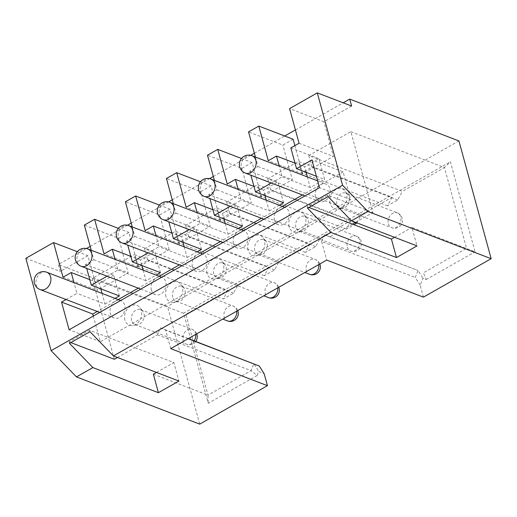 <?xml version="1.0" encoding="UTF-8"?>
<svg xmlns="http://www.w3.org/2000/svg" width="517" height="517" viewBox="0 0 517 517"><rect width="100%" height="100%" fill="white"/><g stroke="black" fill="none" stroke-linecap="round" stroke-linejoin="round"><path stroke-width="0.39" stroke-dasharray="2.58 1.94" d="M107.084 276.214L117.973 270.029L115.058 259.372M91.218 250.241L93.816 259.734L85.609 264.394L86.707 268.407M160.425 272.633L154.738 251.857L140.372 260.012L141.884 265.531M143.144 270.132L146.059 280.789L156.095 275.096M117.973 270.029L146.059 280.789M140.372 260.012L130.833 256.354M132.268 226.937L134.866 236.437L126.659 241.096L154.738 251.857M126.659 241.096L127.757 245.11M134.866 236.437L169.188 249.588L138.407 267.063L104.079 253.912M138.407 267.063L128.933 232.424L118.671 238.253L84.342 225.102M118.354 228.378L128.933 232.424M351.618 106.03L323.907 121.754L289.585 108.609M294.871 145.62L302.6 173.861L333.381 156.386L323.907 121.754M293.126 139.228L282.864 145.057L248.535 131.906M241.497 158.48L252.076 162.532L261.55 197.164L292.338 179.69L282.864 145.057M252.076 162.532L241.814 168.355L207.485 155.203M200.454 181.777L211.026 185.829L220.5 220.462L251.288 202.987L241.814 168.355M211.026 185.829L200.764 191.652L166.442 178.501M159.404 205.075L169.977 209.127L179.451 243.759L210.238 226.284L200.764 191.652M169.977 209.127L159.714 214.949L125.392 201.804M169.188 249.588L159.714 214.949M77.304 251.676L87.884 255.728L97.358 290.36L128.145 272.886L118.671 238.253M87.884 255.728L60.172 271.451L58.279 264.53L86.468 248.528M90.178 246.422L127.512 225.231M131.221 223.124L168.561 201.927M172.271 199.82L209.611 178.63M213.321 176.523L250.661 155.333M254.37 153.226L284.705 136.003M295.414 129.922L343.198 102.805M299.059 143.241L333.381 156.386M66.034 299.511L76.93 293.333L74.009 282.67M316.398 176.291L324.618 179.438L318.931 158.661L304.565 166.81L306.077 172.335M290.851 147.901L318.931 158.661M307.337 176.93L310.252 187.593L324.618 179.438M159.217 276.291L138.291 288.169M118.167 299.589L97.241 311.467M102.095 293.43L105.009 304.093L76.93 293.333M105.009 304.093L115.052 298.393M148.133 252.916L159.023 246.732L156.108 236.075M184.188 246.829L187.109 257.492L159.023 246.732M187.109 257.492L197.145 251.792M189.183 229.613L200.073 223.434L197.158 212.771M225.238 223.531L228.152 234.195L200.073 223.434M228.152 234.195L238.195 228.495M230.227 206.315L241.122 200.137L238.201 189.474M266.287 200.234L269.202 210.891L241.122 200.137M269.202 210.891L279.245 205.197M271.276 183.018L282.166 176.833L279.251 166.177M310.252 187.593L282.166 176.833M93.293 316.049L100.317 341.731L350.713 199.607L343.133 171.896L311.925 159.94M343.133 171.896L302.484 194.974M282.36 206.393L261.434 218.271M241.316 229.69L220.384 241.568M200.266 252.987L179.334 264.866M151.391 290.069A9.293 7.219 111 0 1 156.36 277.907A9.293 7.219 111 0 1 161.899 277.312A9.293 7.219 111 0 1 165.757 281.914A9.293 7.219 111 0 1 163.45 291.795A9.293 7.219 111 0 1 155.249 294.664A9.293 7.219 111 0 1 151.391 290.069M192.44 266.766A9.293 7.219 111 0 1 197.41 254.61A9.293 7.219 111 0 1 202.942 254.015A9.293 7.219 111 0 1 206.806 258.616A9.293 7.219 111 0 1 204.493 268.497A9.293 7.219 111 0 1 196.298 271.367A9.293 7.219 111 0 1 192.44 266.766M233.484 243.468A9.293 7.219 111 0 1 238.46 231.312A9.293 7.219 111 0 1 243.992 230.718A9.293 7.219 111 0 1 247.856 235.313A9.293 7.219 111 0 1 245.543 245.2A9.293 7.219 111 0 1 237.348 248.07A9.293 7.219 111 0 1 233.484 243.468M274.533 220.171A9.293 7.219 111 0 1 279.51 208.008A9.293 7.219 111 0 1 285.041 207.414A9.293 7.219 111 0 1 288.9 212.015A9.293 7.219 111 0 1 286.592 221.896A9.293 7.219 111 0 1 278.392 224.766A9.293 7.219 111 0 1 274.533 220.171M315.583 196.867A9.293 7.219 111 0 1 320.553 184.711A9.293 7.219 111 0 1 326.091 184.117A9.293 7.219 111 0 1 329.949 188.718A9.293 7.219 111 0 1 327.642 198.599A9.293 7.219 111 0 1 319.441 201.468A9.293 7.219 111 0 1 315.583 196.867M115.317 301.211A9.293 7.219 111 0 1 120.849 300.616A9.293 7.219 111 0 1 124.707 305.211A9.293 7.219 111 0 1 122.4 315.099A9.293 7.219 111 0 1 114.199 317.968A9.293 7.219 111 0 1 110.341 313.367A9.293 7.219 111 0 1 115.317 301.211M350.713 199.607L319.506 187.652M100.317 341.731L69.116 329.775M89.784 279.652L99.329 283.31L100.834 288.835M119.375 295.937L113.695 275.154L85.609 264.394M113.695 275.154L99.329 283.31M63.035 277.209L97.358 290.36M93.816 259.734L128.145 272.886M25.85 258.306L60.172 271.451M199.711 424.121L167.495 306.368L58.279 264.53M423.423 297.139L420.153 285.197L422.996 278.249L426.137 279.594L423.455 272.814L466.56 248.347L444.452 167.534L450.41 161.782L475.045 251.831L411.952 227.428L417.006 245.898M350.836 131.673L444.452 167.534L402.375 191.419L308.765 155.559L350.836 131.673L372.944 212.487L327.7 195.155L307.176 206.806L308.901 207.466M328.088 196.576L327.7 195.155M426.137 279.594L475.045 251.831M458.934 140.941L167.495 306.368M227.919 290.438L223.279 298.994L233.542 293.171L238.182 284.615L144.573 248.755L147.726 260.297L137.464 266.126L134.31 254.577L227.919 290.438L185.849 314.323L207.95 395.137L251.055 370.67L257.136 375.516L258.804 371.452L264.168 373.739M257.136 375.516L208.235 403.279L183.6 313.231L450.41 161.782M420.153 285.197L415.248 277.474L418.091 270.527L422.996 278.249M352.42 224.139L329.846 236.954L324.476 234.666L321.632 241.613L415.248 277.474M321.632 241.613L326.686 260.083M324.476 234.666L418.091 270.527L329.846 236.954M394.555 237.303L411.952 227.428M114.341 359.27L92.233 278.463L134.31 254.577M117.475 357.493L134.866 347.624L89.622 330.292L69.097 341.937L69.485 343.359M170.707 348.62L165.653 330.15L160.283 327.862L157.439 334.809L134.866 347.624L173.874 362.566L178.921 381.035M355.554 222.362L372.944 212.487M308.765 155.559L311.919 167.101L301.657 172.924L298.503 161.382L392.112 197.242L361.325 214.717L267.716 178.856L298.503 161.382M267.716 178.856L270.876 190.398L260.613 196.227L257.453 184.679L351.062 220.539L320.281 238.014L226.666 202.153L257.453 184.679M226.666 202.153L229.826 213.702L219.563 219.525L216.403 207.976L310.019 243.843L279.232 261.318L185.616 225.451L216.403 207.976M185.616 225.451L188.776 236.999L178.514 242.822L175.353 231.28L268.969 267.14L238.182 284.615M144.573 248.755L175.353 231.28M330.156 203.427A10.618 8.253 111 0 1 334.299 190.611A10.618 8.253 111 0 1 345.001 190.947A10.618 8.253 111 0 1 346.577 194.108A10.618 8.253 111 0 1 338.079 209.023A10.618 8.253 111 0 1 330.156 203.427M289.113 226.73A10.618 8.253 111 0 1 293.249 213.909A10.618 8.253 111 0 1 303.951 214.245A10.618 8.253 111 0 1 305.528 217.411A10.618 8.253 111 0 1 297.029 232.32A10.618 8.253 111 0 1 289.113 226.73M248.063 250.028A10.618 8.253 111 0 1 252.199 237.213A10.618 8.253 111 0 1 262.901 237.549A10.618 8.253 111 0 1 264.484 240.709A10.618 8.253 111 0 1 255.98 255.618A10.618 8.253 111 0 1 248.063 250.028M207.013 273.325A10.618 8.253 111 0 1 211.156 260.51A10.618 8.253 111 0 1 221.858 260.846A10.618 8.253 111 0 1 223.434 264.006A10.618 8.253 111 0 1 214.93 278.922A10.618 8.253 111 0 1 207.013 273.325M165.963 296.629A10.618 8.253 111 0 1 170.106 283.807A10.618 8.253 111 0 1 180.808 284.143A10.618 8.253 111 0 1 182.385 287.31A10.618 8.253 111 0 1 173.886 302.219A10.618 8.253 111 0 1 165.963 296.629M124.92 319.926A10.618 8.253 111 0 1 129.056 307.111A10.618 8.253 111 0 1 139.758 307.447A10.618 8.253 111 0 1 141.335 310.607A10.618 8.253 111 0 1 132.837 325.516A10.618 8.253 111 0 1 124.92 319.926M233.542 293.171L147.726 260.297M268.969 267.14L264.323 275.697L274.585 269.874L279.232 261.318M310.019 243.843L305.373 252.399L315.635 246.57L320.281 238.014M351.062 220.539L346.422 229.096L354.061 224.766M356.898 222.879L361.325 214.717M392.112 197.242L387.472 205.798L397.735 199.976L402.375 191.419M92.233 278.463L183.6 313.231M137.464 266.126L223.279 298.994M153.349 374.218L207.95 395.137L208.235 403.279M69.097 341.937L70.823 342.603M157.439 334.809L251.055 370.67L253.899 363.722L258.804 371.452M188.098 338.745L165.653 330.15M188.343 338.609L160.283 327.862M156.477 372.44L173.874 362.566M90.01 331.714L89.622 330.292M264.323 275.697L178.514 242.822M274.585 269.874L188.776 236.999M305.373 252.399L219.563 219.525M315.635 246.57L229.826 213.702M346.422 229.096L260.613 196.227M355.05 222.646L270.876 190.398M387.472 205.798L301.657 172.924M397.735 199.976L311.919 167.101M307.176 206.806L307.563 208.222M336.89 204.06A7.962 6.185 111 0 1 338.868 195.588A7.962 6.185 111 0 1 345.899 193.125A7.962 6.185 111 0 1 348.025 194.696A7.962 6.185 111 0 1 349.208 197.067A7.962 6.185 111 0 1 342.829 208.254A7.962 6.185 111 0 1 340.199 208.002A7.962 6.185 111 0 1 336.89 204.06M295.84 227.357A7.962 6.185 111 0 1 297.824 218.885A7.962 6.185 111 0 1 304.849 216.429A7.962 6.185 111 0 1 306.975 217.993A7.962 6.185 111 0 1 308.158 220.365A7.962 6.185 111 0 1 301.779 231.551A7.962 6.185 111 0 1 299.149 231.299A7.962 6.185 111 0 1 295.84 227.357M254.797 250.655A7.962 6.185 111 0 1 256.775 242.182A7.962 6.185 111 0 1 263.799 239.726A7.962 6.185 111 0 1 265.925 241.297A7.962 6.185 111 0 1 267.108 243.669A7.962 6.185 111 0 1 260.736 254.849A7.962 6.185 111 0 1 258.106 254.597A7.962 6.185 111 0 1 254.797 250.655M213.747 273.958A7.962 6.185 111 0 1 215.725 265.486A7.962 6.185 111 0 1 222.756 263.024A7.962 6.185 111 0 1 224.876 264.594A7.962 6.185 111 0 1 226.058 266.966A7.962 6.185 111 0 1 219.686 278.146A7.962 6.185 111 0 1 217.056 277.894A7.962 6.185 111 0 1 213.747 273.958M172.697 297.256A7.962 6.185 111 0 1 174.675 288.783A7.962 6.185 111 0 1 181.706 286.321A7.962 6.185 111 0 1 183.832 287.891A7.962 6.185 111 0 1 185.015 290.263A7.962 6.185 111 0 1 178.636 301.45A7.962 6.185 111 0 1 176.006 301.198A7.962 6.185 111 0 1 172.697 297.256M131.648 320.553A7.962 6.185 111 0 1 133.632 312.081A7.962 6.185 111 0 1 140.656 309.625A7.962 6.185 111 0 1 142.782 311.195A7.962 6.185 111 0 1 143.965 313.567A7.962 6.185 111 0 1 137.587 324.747A7.962 6.185 111 0 1 134.956 324.495A7.962 6.185 111 0 1 131.648 320.553M201.475 249.336L195.788 228.559L181.422 236.708L182.934 242.234M181.422 236.708L171.877 233.057M173.318 203.64L175.916 213.14L167.708 217.799L195.788 228.559M167.708 217.799L168.8 221.806M179.451 243.759L145.128 230.614M175.916 213.14L210.238 226.284M220.5 220.462L186.178 207.311M214.368 180.343L216.966 189.836L208.752 194.495L236.838 205.255L222.472 213.411L212.926 209.753M216.966 189.836L251.288 202.987M242.525 226.039L236.838 205.255M222.472 213.411L223.984 218.937M208.752 194.495L209.85 198.509M283.568 202.735L277.887 181.958L263.521 190.114L265.027 195.633M263.521 190.114L253.976 186.456M255.411 157.039L258.009 166.539L249.801 171.198L277.887 181.958M249.801 171.198L250.9 175.211M261.55 197.164L227.228 184.013M258.009 166.539L292.338 179.69M302.6 173.861L268.271 160.716M295.026 163.159L304.565 166.81M40.093 289.572A9.293 7.219 111 0 1 36.235 284.977A9.293 7.219 111 0 1 38.542 275.089A9.293 7.219 111 0 1 46.737 272.226M81.143 266.274A9.293 7.219 111 0 1 77.279 261.68A9.293 7.219 111 0 1 79.592 251.792A9.293 7.219 111 0 1 87.787 248.923M122.186 242.977A9.293 7.219 111 0 1 118.328 238.376A9.293 7.219 111 0 1 120.635 228.495A9.293 7.219 111 0 1 128.836 225.625M163.236 219.673A9.293 7.219 111 0 1 159.378 215.078A9.293 7.219 111 0 1 161.685 205.197A9.293 7.219 111 0 1 169.886 202.328M204.286 196.376A9.293 7.219 111 0 1 200.428 191.781A9.293 7.219 111 0 1 202.735 181.894A9.293 7.219 111 0 1 210.93 179.024M245.336 173.079A9.293 7.219 111 0 1 241.471 168.477A9.293 7.219 111 0 1 243.785 158.596A9.293 7.219 111 0 1 251.979 155.727M388.377 223.783A7.962 6.185 -69 0 0 391.686 227.726A7.962 6.185 -69 0 0 398.71 225.263A7.962 6.185 -69 0 0 400.694 216.791A7.962 6.185 -69 0 0 397.386 212.849A7.962 6.185 -69 0 0 390.354 215.311A7.962 6.185 -69 0 0 388.377 223.783M347.327 247.081A7.962 6.185 -69 0 0 350.636 251.023A7.962 6.185 -69 0 0 357.667 248.561A7.962 6.185 -69 0 0 359.645 240.088A7.962 6.185 -69 0 0 356.336 236.153A7.962 6.185 -69 0 0 349.311 238.608A7.962 6.185 -69 0 0 347.327 247.081M318.821 264.549A7.962 6.185 -69 0 0 318.595 263.392A7.962 6.185 -69 0 0 315.286 259.45A7.962 6.185 -69 0 0 308.261 261.906A7.962 6.185 -69 0 0 306.284 270.378A7.962 6.185 -69 0 0 309.593 274.32M277.771 287.846A7.962 6.185 -69 0 0 277.545 286.689A7.962 6.185 -69 0 0 274.236 282.747A7.962 6.185 -69 0 0 267.211 285.21A7.962 6.185 -69 0 0 265.234 293.682A7.962 6.185 -69 0 0 268.543 297.624M236.721 311.15A7.962 6.185 -69 0 0 236.502 309.987A7.962 6.185 -69 0 0 233.193 306.051A7.962 6.185 -69 0 0 226.162 308.507A7.962 6.185 -69 0 0 224.184 316.979A7.962 6.185 -69 0 0 227.493 320.921M195.678 334.447A7.962 6.185 -69 0 0 195.452 333.291A7.962 6.185 -69 0 0 192.143 329.348A7.962 6.185 -69 0 0 185.118 331.804A7.962 6.185 -69 0 0 183.134 340.276A7.962 6.185 -69 0 0 186.443 344.219A7.962 6.185 -69 0 0 194.146 340.832M99.703 312.41L114.199 317.968M140.753 289.113L155.249 294.664M181.803 265.816L196.298 271.367M222.853 242.512L237.348 248.07M263.896 219.214L278.392 224.766M317.658 180.885L326.091 184.117M304.946 195.917L319.441 201.468M348.025 194.696L345.001 190.947M342.829 208.254L338.079 209.023M340.199 208.002L391.686 227.726A7.962 7.962 0 0 0 402.213 218.187A7.962 7.962 0 0 0 397.386 212.849L345.899 193.125M306.975 217.993L303.951 214.245M301.779 231.551L297.029 232.32M299.149 231.299L350.636 251.023A7.962 7.962 0 0 0 361.17 241.484A7.962 7.962 0 0 0 356.336 236.153L304.849 216.429M265.925 241.297L262.901 237.549M260.736 254.849L255.98 255.618M258.106 254.597L304.823 272.498M263.799 239.726L315.286 259.45A7.962 7.962 0 0 1 319.849 263.967M224.876 264.594L221.858 260.846M219.686 278.146L214.93 278.922M217.056 277.894L263.773 295.795M222.756 263.024L274.236 282.747A7.962 7.962 0 0 1 278.799 287.265M183.832 287.891L180.808 284.143M178.636 301.45L173.886 302.219M176.006 301.198L222.724 319.092M181.706 286.321L233.193 306.051A7.962 7.962 0 0 1 237.749 310.562M142.782 311.195L139.758 307.447M137.587 324.747L132.837 325.516M134.956 324.495L186.443 344.219A7.962 7.962 0 0 0 195.749 341.446M140.656 309.625L192.143 329.348A7.962 7.962 0 0 1 196.706 333.866"/><path stroke-width="0.78" d="M115.058 259.372L112.292 249.252L104.079 253.912L94.605 219.279L118.354 228.378M86.707 268.407L91.296 285.177L107.084 276.214M94.605 219.279L84.342 225.102L91.218 250.241M141.884 265.531L143.144 270.132M130.833 256.354L112.292 249.252M156.095 275.096L160.425 272.633L132.339 261.88L148.133 252.916M127.757 245.11L132.339 261.88M255.411 157.039L248.535 131.906L258.797 126.083L293.126 139.228L294.871 145.62M86.468 248.528L90.178 246.422M127.512 225.231L131.221 223.124M168.561 201.927L172.271 199.82M209.611 178.63L213.321 176.523M250.661 155.333L254.37 153.226M284.705 136.003L295.414 129.922M343.198 102.805L349.725 99.102L351.618 106.03L317.289 92.879L342.558 185.235L51.118 350.662L25.85 258.306L53.555 242.576L77.304 251.676M66.034 299.511L61.536 302.07L69.116 329.775L319.506 187.652L311.925 159.94L296.532 168.678L290.851 147.901L299.059 143.241L289.585 108.609L317.289 92.879M74.009 282.67L71.243 272.549L63.035 277.209L53.555 242.576M296.532 168.678L316.398 176.291M306.077 172.335L307.337 176.93M138.291 288.169L118.167 299.589M97.241 311.467L92.737 314.026L93.293 316.049M61.536 302.07L92.737 314.026M115.052 298.393L119.375 295.937L91.296 285.177M197.145 251.792L201.475 249.336L173.389 238.576L189.183 229.613M238.195 228.495L242.525 226.039L214.439 215.279L230.227 206.315M279.245 205.197L283.568 202.735L255.488 191.981L271.276 183.018M302.484 194.974L282.36 206.393M261.434 218.271L241.316 229.69M220.384 241.568L200.266 252.987M179.334 264.866L159.217 276.291M71.243 272.549L89.784 279.652M100.834 288.835L102.095 293.43M330.951 232.45L307.563 208.222L328.088 196.576L351.476 220.798L417.006 245.898L396.481 257.55L330.951 232.45L113.397 355.935L178.921 381.035L158.402 392.687L92.873 367.581L76.451 376.906L51.118 350.662M76.451 376.906L199.711 424.121L267.438 385.676L170.707 348.62L326.686 260.083L423.423 297.139L491.15 258.694L458.934 140.941L349.725 99.102M92.873 367.581L69.485 343.359L90.01 331.714L113.397 355.935M342.558 185.235L367.897 211.479L351.476 220.798M188.343 338.609L259.263 366.01L264.168 373.739L267.438 385.676M308.901 207.466L391.427 239.08L394.555 237.303M391.427 239.08L396.481 257.55M367.897 211.479L491.15 258.694M70.823 342.603L114.341 359.27L117.475 357.493M352.42 224.139L355.554 222.362M354.061 224.766L356.898 222.879M158.402 392.687L153.349 374.218L156.477 372.44M259.263 366.01L188.098 338.745M356.685 223.273L355.05 222.646M156.108 236.075L153.336 225.955L145.128 230.614L135.654 195.975L159.404 205.075M135.654 195.975L125.392 201.804L132.268 226.937M182.934 242.234L184.188 246.829M171.877 233.057L153.336 225.955M168.8 221.806L173.389 238.576M212.926 209.753L194.386 202.651L186.178 207.311L176.704 172.678L166.442 178.501L173.318 203.64M176.704 172.678L200.454 181.777M223.984 218.937L225.238 223.531M209.85 198.509L214.439 215.279M238.201 189.474L235.435 179.354L227.228 184.013L217.747 149.381L241.497 158.48M217.747 149.381L207.485 155.203L214.368 180.343M265.027 195.633L266.287 200.234M253.976 186.456L235.435 179.354M250.9 175.211L255.488 191.981M279.251 166.177L276.485 156.056L268.271 160.716L258.797 126.083M276.485 156.056L295.026 163.159M197.158 212.771L194.386 202.651M120.635 300.532L46.737 272.226A9.293 7.219 111 0 1 50.601 276.821A9.293 7.219 111 0 1 48.288 286.702A9.293 7.219 111 0 1 40.093 289.572L99.703 312.41M161.685 277.235L87.787 248.923A9.293 7.219 111 0 1 91.645 253.524A9.293 7.219 111 0 1 89.338 263.405A9.293 7.219 111 0 1 81.143 266.274L140.753 289.113M202.729 253.931L128.836 225.625A9.293 7.219 111 0 1 132.695 230.22A9.293 7.219 111 0 1 130.387 240.108A9.293 7.219 111 0 1 122.186 242.977L181.803 265.816M243.778 230.634L169.886 202.328A9.293 7.219 111 0 1 173.744 206.923A9.293 7.219 111 0 1 171.437 216.81A9.293 7.219 111 0 1 163.236 219.673L222.853 242.512M284.828 207.336L210.93 179.024A9.293 7.219 111 0 1 214.794 183.625A9.293 7.219 111 0 1 212.481 193.507A9.293 7.219 111 0 1 204.286 196.376L263.896 219.214M317.658 180.885L251.979 155.727A9.293 7.219 111 0 1 255.837 160.322A9.293 7.219 111 0 1 253.53 170.209A9.293 7.219 111 0 1 245.336 173.079L304.946 195.917M304.823 272.498L309.593 274.32A7.962 6.185 -69 0 0 316.21 272.323A7.962 6.185 -69 0 0 318.821 264.549M263.773 295.795L268.543 297.624A7.962 6.185 -69 0 0 275.16 295.627A7.962 6.185 -69 0 0 277.771 287.846M222.724 319.092L227.493 320.921A7.962 6.185 -69 0 0 234.111 318.924A7.962 6.185 -69 0 0 236.721 311.15M194.146 340.832A7.962 6.185 -69 0 0 195.678 334.447M46.737 272.226A9.293 9.293 0 0 0 34.452 283.348A9.293 9.293 0 0 0 40.093 289.572M87.787 248.923A9.293 9.293 0 0 0 75.501 260.051A9.293 9.293 0 0 0 81.143 266.274M128.836 225.625A9.293 9.293 0 0 0 116.551 236.754A9.293 9.293 0 0 0 122.186 242.977M169.886 202.328A9.293 9.293 0 0 0 157.601 213.45A9.293 9.293 0 0 0 163.236 219.673M210.93 179.024A9.293 9.293 0 0 0 198.644 190.153A9.293 9.293 0 0 0 204.286 196.376M251.979 155.727A9.293 9.293 0 0 0 239.694 166.855A9.293 9.293 0 0 0 245.336 173.079M309.593 274.32A7.962 7.962 0 0 0 319.849 263.967M268.543 297.624A7.962 7.962 0 0 0 278.799 287.265M227.493 320.921A7.962 7.962 0 0 0 237.749 310.562M195.749 341.446A7.962 7.962 0 0 0 196.706 333.866"/></g></svg>

